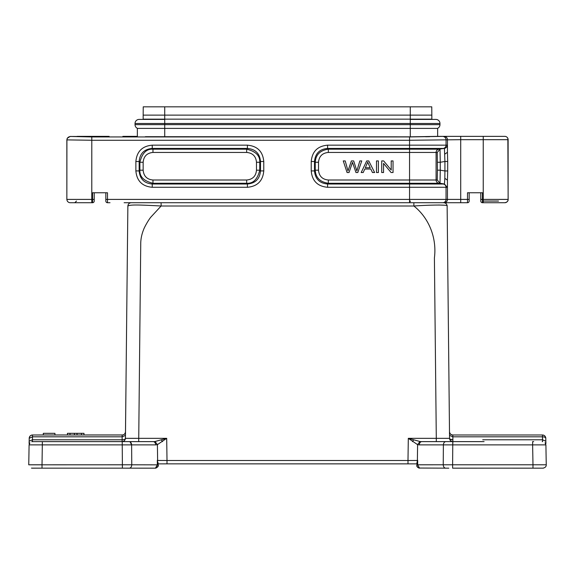 <?xml version="1.0" encoding="UTF-8"?>
<svg xmlns="http://www.w3.org/2000/svg" width="575" height="575" viewBox="0 0 575 575"><rect width="100%" height="100%" fill="white"/><g stroke="black" fill="none" stroke-linecap="round" stroke-linejoin="round"><path stroke-width="0.86" d="M43.312 433.327L43.312 434.988L54.927 434.988L54.927 433.327L43.312 433.327M158.463 202.723L467.504 202.723L467.504 192.769L482.439 192.769L482.439 199.403L483.237 199.403L483.237 202.723L504.62 202.723M124.114 202.723L159.009 202.723M107.468 202.723L110.005 202.723M122.863 136.361L137.36 136.361L137.36 128.397L437.64 128.397L437.64 136.361L410.27 136.836L145.374 136.699M328.332 180.004L328.332 183.274L409.551 183.274L409.551 152.447L328.332 152.447C322.352 153.007 319.075 156.278 318.514 162.265L318.514 170.186C319.075 176.166 322.352 179.443 328.332 180.004L436.094 180.004L436.094 152.447L409.551 152.447L409.551 149.169L438.862 149.169L443.275 148.436A3.321 3.321 -90 0 0 446.042 145.166L446.063 139.682C445.805 137.72 444.698 136.613 442.728 136.376L409.551 136.943L409.551 140.264L460.719 139.682L460.719 199.403L107.496 199.403L107.496 202.723L106.828 202.58M256.486 162.265C255.925 156.278 252.655 153.007 246.668 152.447L152.972 152.447C146.992 153.007 143.714 156.278 143.153 162.265L143.153 170.186C143.714 176.166 146.992 179.443 152.972 180.004L246.668 180.004C252.648 179.443 255.925 176.166 256.486 170.186L256.486 162.265L259.749 162.265C260.166 155.768 255.81 151.405 246.668 149.177L247.401 148.436C255.422 149.141 259.785 153.503 260.497 161.525L259.756 162.265L259.756 170.186L260.497 170.919C259.785 178.94 255.422 183.303 247.401 184.007L246.668 183.274C253.165 183.684 257.528 179.328 259.749 170.186L256.486 170.186M447.702 170.962L447.429 180.147L444.834 178.336L444.439 184.007L438.862 183.274A3.321 3.321 90 0 1 436.094 180.004L437.252 180.004L437.417 170.186L437.252 152.447L436.094 152.447A3.321 3.321 -90 0 1 438.862 149.169L444.439 148.436L444.921 161.489L447.702 161.489L447.429 152.296L444.834 154.107M507.862 138.395L508.149 199.403C508.243 201.099 507.136 202.206 504.836 202.723M318.514 170.186L315.251 170.186C315.697 177.682 320.059 182.045 328.332 183.26M328.332 152.447L328.332 149.177C320.052 150.406 315.697 154.768 315.251 162.265L314.503 161.525C315.215 153.503 319.578 149.141 327.599 148.436L444.439 148.436C446.15 148.012 447.077 146.92 447.213 145.166L409.551 145.166L409.551 149.169L328.332 149.169L327.599 148.436L327.599 145.166L409.551 145.166L409.551 140.214M70.164 202.723L92.561 202.723A1.66 1.66 -0 0 0 94.221 201.063L94.221 199.403L94.221 201.063A1.66 1.66 -0 0 1 92.561 202.723L92.561 199.403L91.792 199.403L91.792 202.723L70.229 202.723A3.321 3.321 -90 0 1 66.908 199.403L91.792 199.403L91.799 140.264L66.908 139.89L67.203 138.287L70.164 136.455L91.792 136.943L91.792 140.264L409.551 140.264M152.972 152.447L152.972 149.184C146.474 148.76 142.118 153.123 139.89 162.265L143.153 162.265M143.153 170.186L139.89 170.186C139.473 176.683 143.829 181.046 152.972 183.267L152.238 184.007C144.217 183.303 139.854 178.94 139.15 170.919L139.883 170.186L139.883 162.265L139.15 161.525C139.854 153.503 144.217 149.141 152.238 148.436L152.972 149.169L246.668 149.169L246.668 152.447M437.252 180.004L440.019 183.274L444.439 184.007L447.213 187.285L446.042 187.285A3.321 3.321 90 0 0 443.275 184.007L409.551 184.007L409.551 183.274L440.019 183.274L440.249 170.186L437.424 170.186M437.417 162.265L440.249 162.265L440.019 149.184L437.252 152.447M480.779 192.769L480.779 201.063A1.66 1.66 0 0 0 482.439 202.723L483.237 202.723M484.948 202.723L482.411 202.723L482.439 199.403L480.779 199.403L480.779 201.063A1.66 1.66 0 0 0 482.439 202.723L481.764 202.58M481.685 202.544L481.268 202.242M504.836 136.361L460.719 136.361L460.719 139.682L483.237 139.682L483.237 136.361M77.201 136.361L109.113 136.361M109.113 136.555L90.943 136.361M90.943 136.555L70.164 136.455M105.836 192.769L105.836 201.063L105.836 199.403L107.496 199.403L107.496 192.769L92.561 192.769L92.561 199.403L94.221 199.403L94.221 192.769M328.332 183.274L327.599 184.007L409.551 184.007L409.551 187.285L327.599 187.285L327.599 184.007C319.585 183.296 315.222 178.933 314.503 170.919L315.244 170.186L315.244 162.265L318.514 162.265M70.229 136.577C68.252 136.814 67.146 137.914 66.916 139.89L66.851 199.403L66.851 139.775M440.249 162.265L440.249 170.186L444.921 170.962L444.834 178.343M437.64 136.361L460.719 136.361M482.439 202.723A1.66 1.66 0 0 1 480.779 201.063A1.66 1.66 0 0 0 482.439 202.723M137.36 128.397L437.64 128.397M425.629 136.757L429.626 136.699M327.599 187.285C317.587 186.379 312.132 180.931 311.233 170.919L314.503 170.919L314.503 161.525L311.233 161.525C312.132 151.52 317.587 146.064 327.599 145.166M139.15 161.525L135.873 161.525C136.778 151.52 142.226 146.064 152.238 145.166L152.238 148.436L247.401 148.436L247.401 145.166C257.413 146.064 262.868 151.52 263.767 161.525L260.497 161.525L260.497 170.919L263.767 170.919C262.868 180.924 257.413 186.379 247.401 187.285L247.401 184.007L152.238 184.007L152.238 187.285C142.233 186.379 136.778 180.931 135.873 170.919L139.15 170.919L139.15 161.525M440.27 162.258L444.921 161.489L444.921 170.962L447.688 170.962L447.688 161.489M467.504 202.723A1.66 1.66 0 0 0 469.164 201.063L469.164 192.769M431.832 115.122L431.76 106.828L143.24 106.828L143.168 115.122L164.73 115.122L164.73 119.154L410.27 119.154L143.168 119.154L431.832 119.154L410.27 119.154L410.27 115.122L431.832 115.122L431.832 119.104M106.749 202.544L106.325 202.242M107.496 202.723A1.66 1.66 0 0 1 105.836 201.063M469.164 199.403L460.719 199.403L460.719 202.723L450.886 202.723M460.719 202.723L439.465 202.723M143.168 115.122L143.168 119.104M164.73 106.828L164.73 115.122L410.27 115.122L410.27 106.828M443.814 202.723C445.776 202.953 446.883 204.046 447.134 206.008C448.823 204.757 433.09 204.714 413.871 206.008L413.871 202.723L443.814 202.723C445.776 202.953 446.883 204.046 447.134 206.008L447.594 249.845M410.27 136.836L410.27 124.646L439.961 124.646A4.068 4.068 0 0 1 437.474 128.397A4.068 4.068 0 0 0 439.961 124.646A4.068 4.068 0 0 1 437.474 128.397A4.068 4.068 0 0 0 439.961 124.646L439.961 123.488A4.068 4.068 0 0 0 435.9 119.42A4.068 4.068 0 0 1 439.961 123.488L135.039 123.488A4.068 4.068 0 0 1 139.1 119.42A4.068 4.068 0 0 0 135.039 123.488A4.068 4.068 0 0 1 139.1 119.42L164.73 119.42L164.73 124.646L135.039 124.646L135.039 123.488M137.526 128.397A4.068 4.068 0 0 1 135.039 124.646A4.068 4.068 0 0 0 137.526 128.397A4.068 4.068 0 0 1 135.039 124.646M416.904 465.455L416.904 464.837L416.904 465.513L416.904 464.837L417.673 464.794L443.239 464.787L443.382 444.885C443.569 442.93 444.353 441.844 445.726 441.622L421.655 441.622C420.275 441.852 419.491 442.937 419.304 444.885L417.601 444.655L419.944 441.507L408.308 438.337L417.601 444.655L417.378 460.474L407.991 460.503L407.991 463.853L167.009 463.853L416.904 463.867L416.904 462.71L416.904 463.867M122.942 441.622L122.116 441.622C124.078 441.392 125.185 440.299 125.436 438.337L125.487 433.054L125.436 438.337L166.692 438.337L155.056 441.507L157.399 444.655L166.692 438.337L167.009 460.503L407.991 460.503L408.308 438.337L410.155 438.926M447.134 206.008L449.564 438.337L445.675 438.351M438.517 205.002L444.317 205.21M138.403 438.337L129.325 438.351M125.487 433.047L125.501 431.703C125.3 433.73 124.193 434.829 122.188 434.988C124.063 434.944 125.17 433.852 125.508 431.703L126.033 381.067M126.299 355.515L126.615 325.45M127.197 269.912L127.866 206.008C130.302 204.664 136.8 204.671 161.129 206.008L413.871 206.008C428.562 217.638 437.036 237.425 434.405 257.952L436.296 438.337L449.564 438.337L449.513 433.054L449.535 435.368L452.856 436.82L452.812 434.988L452.367 434.952L452.812 434.988C450.857 434.757 449.751 433.658 449.499 431.703C449.83 433.852 450.937 434.944 452.812 434.988L452.36 434.966L452.812 434.988L452.884 439.789L452.856 436.82L542.469 436.82C544.46 436.885 545.56 437.359 545.783 438.243L545.84 441.154L545.783 438.243A3.321 3.321 0 0 0 542.469 434.988L514.287 434.988M146.819 441.622L128.491 441.622M158.096 463.867L167.009 463.853L167.009 460.503L157.629 460.474L157.399 444.655L155.696 444.885C155.509 442.937 154.725 441.852 153.353 441.622L129.274 441.622C130.654 441.852 131.438 442.937 131.618 444.885L131.761 464.794L157.32 464.852L157.32 460.259L158.096 463.867M450.081 439.12L452.884 439.789A3.321 1.481 179.4 0 1 449.564 438.337L449.564 438.323C449.815 440.299 450.922 441.392 452.884 441.622L452.762 444.885L532.63 444.885L532.982 464.801M125.415 438.639L127.866 206.008C128.096 204.024 129.202 202.925 131.186 202.723L135.535 202.723M125.357 439.02L125.436 438.337C125.177 440.292 124.071 441.384 122.116 441.622C124.078 441.392 125.185 440.299 125.436 438.337L125.465 435.433M29.864 442.887L29.095 444.885L122.238 444.885L122.238 441.622L42.37 441.622L128.541 441.622M416.904 463.522L417.378 460.474M158.096 462.71L158.096 465.513L158.096 464.837L157.327 464.794L157.622 460.474M31.783 468.151L155.53 468.165C158.024 466.584 158.887 465.477 158.096 464.837L158.096 465.513C158.492 466.411 157.607 467.295 155.444 468.151L156.12 468.064M445.409 441.658L444.892 441.866M542.85 468.165L542.929 468.165C545.208 467.712 546.315 466.598 546.25 464.823L545.905 444.885L545.05 442.786M446.459 441.622L484.092 441.622M31.733 441.701L32.416 441.622L32.48 439.789L29.16 441.212L29.124 443.541L29.217 438.243C29.476 436.303 30.583 435.21 32.531 434.988L122.633 434.959L122.188 434.988L122.144 436.82L125.465 435.368L122.144 436.82L122.188 434.988L81.47 434.988L81.47 433.327L83.979 433.327L83.979 434.988M122.576 441.593L90.907 441.622L122.116 441.622L122.144 436.82L32.531 436.82L29.217 438.243C29.476 436.303 30.583 435.21 32.531 434.988L32.48 439.789L122.116 439.789C124.279 439.674 125.379 439.192 125.436 438.337L125.278 438.754M138.704 441.622L140.731 244.375C140.681 239.452 141.615 234.593 143.527 229.806C144.296 227.391 148.573 219.7 151.009 216.947L161.129 206.008L161.093 202.723M130.108 441.866L131.618 444.885L155.696 444.885M418.78 468.036L448.816 468.172M416.904 465.513C416.508 466.411 417.393 467.288 419.556 468.151L417.68 464.852L417.68 460.259L417.68 464.823M540.018 468.172L534.312 468.165M479.945 468.165L483.863 468.165M512.533 468.165L534.642 468.165M452.618 468.165L452.618 464.852L452.618 468.165L543.174 468.158M479.449 434.988L542.469 434.988C544.417 435.21 545.524 436.303 545.783 438.243C545.524 436.303 544.417 435.21 542.469 434.988L542.584 441.622L542.218 441.622M482.713 441.622L452.884 441.622C450.922 441.392 449.815 440.299 449.564 438.337C449.815 440.299 450.922 441.392 452.884 441.622L452.094 441.622M446.293 441.622L436.296 441.622L436.296 438.337L408.308 438.337M67.491 433.327L67.491 434.988L54.927 434.988L67.44 434.988L67.44 433.327L74.441 433.327L74.441 434.988L69.999 434.988L81.47 434.988M31.984 441.65L42.37 441.622L42.018 464.801M32.071 468.165L31.474 468.115M42.018 468.165L41.321 468.165L42.018 468.165L42.018 464.852M34.982 468.172L32.078 468.165M131.761 464.852C131.596 466.821 130.812 467.928 129.418 468.165L126.184 468.172M131.761 464.787L28.75 464.816L29.095 444.885L29.519 443.39L29.095 444.885M122.382 468.165L122.382 464.852L122.382 468.165M413.598 439.99A3.321 0.956 120.7 0 0 412.527 441.622M155.056 441.535L153.353 441.65M421.647 441.65L419.944 441.535M161.403 439.99A3.321 0.956 59.3 0 1 162.473 441.622M546.243 464.787L443.239 464.787M443.239 464.852C443.404 466.835 444.188 467.935 445.582 468.165L445.582 468.165M545.905 444.885L532.63 444.885L532.63 441.622L533.679 441.622M482.727 439.789L542.52 439.789L545.84 441.212L545.919 443.533L545.84 441.205L542.52 439.789L511.01 439.789M452.166 441.622L452.762 441.622L452.762 444.885L419.304 444.885M31.984 441.658L32.782 441.622M42.018 464.787L28.757 464.787M155.444 468.165L157.32 464.852M409.551 201.027L410.27 201.027M410.27 201.681L409.551 201.681M343.268 160.921L347.077 172.536L349.018 172.536L352.489 162.322L355.968 172.536L357.801 172.536L361.74 160.921L359.828 160.921L356.859 170.912L353.683 160.921L351.39 160.921L348.004 170.912L345.216 160.921L343.268 160.921M370.207 167.771L365.333 167.771L367.691 162.143L370.207 167.771M366.706 160.921L361.186 172.536L363.206 172.536L364.787 169.021L370.796 169.021L372.471 172.536L374.634 172.536L368.755 160.921L366.706 160.921M376.481 160.921L376.481 172.536L378.379 172.536L378.379 160.921L376.481 160.921M381.714 160.921L381.714 172.536L383.539 172.536L383.539 163.408L391.086 172.536L393.034 172.536L393.034 160.921L391.208 160.921L391.208 170.042L383.662 160.921L381.714 160.921M74.441 433.327L77.021 433.327L77.021 434.988M77.021 433.327L81.47 433.327M83.979 433.327L84.029 434.988L122.188 434.988M67.491 434.988L69.999 434.988L69.999 433.327M508.149 199.403L508.12 199.403A3.321 3.321 90 0 1 504.8 202.723M246.668 180.004L246.668 183.267L152.972 183.274L152.972 180.004M508.149 139.682L508.12 139.682A3.321 3.321 -90 0 0 504.8 136.361M164.73 136.836L164.73 124.646L410.27 124.646L410.27 119.42L435.9 119.42M508.12 199.403L508.12 139.682L483.237 139.682L483.237 199.403L508.12 199.403M482.439 201.063L498.525 201.063M444.13 136.361A3.321 3.321 90 0 1 447.451 139.682L447.451 152.425M409.551 136.943L91.792 136.943M311.233 170.919L311.233 161.525M152.238 145.166L247.401 145.166M263.767 161.525L263.767 170.919M247.401 187.285L152.238 187.285M135.873 170.919L135.873 161.525M442.728 202.723A3.321 3.321 90 0 0 446.042 199.403L446.042 187.285L409.551 187.285L409.551 202.723M444.13 202.723A3.321 3.321 90 0 0 447.451 199.403L447.451 179.953M447.134 206.332L449.564 438.337A3.321 3.321 0 0 0 452.884 441.622L452.884 439.789M532.982 464.852L532.982 468.165L533.722 468.165M542.52 439.789L542.469 436.82M122.382 464.794L122.238 444.885L131.618 444.885M452.618 464.794L452.762 444.885M76.475 201.063L74.815 202.723M42.37 441.622L41.321 441.622L42.37 441.622M416.961 466.037L417.673 467.367L419.355 468.143M449.564 438.337A3.321 3.321 0 0 0 452.884 441.622M158.039 466.03L158.096 465.455M542.592 468.165L543.497 468.115M452.812 434.988L542.469 434.988M32.811 441.622L31.877 441.665M32.408 468.165L31.503 468.115M29.16 441.205L29.102 442.872M419.463 468.151C417.342 467.346 416.487 466.203 416.904 464.722M32.531 434.988A3.321 3.321 0 0 0 29.217 438.243A3.321 3.321 0 0 1 32.531 434.988"/></g></svg>
